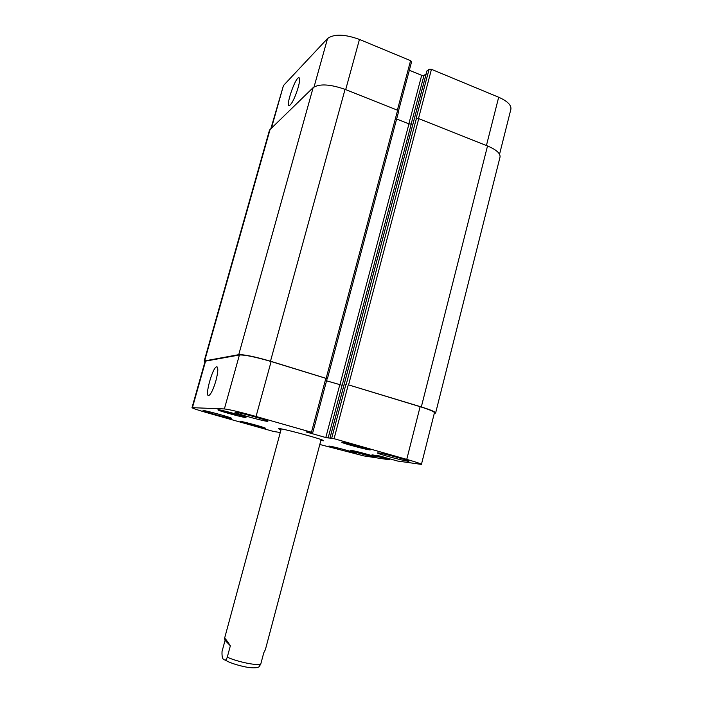 <?xml version="1.0" encoding="UTF-8"?>
<svg xmlns="http://www.w3.org/2000/svg" width="703" height="703" viewBox="0 0 703 703"><rect width="100%" height="100%" fill="white"/><g stroke="black" fill="none" stroke-linecap="round" stroke-linejoin="round"><path stroke-width="1.05" d="M258.924 666.848L260.743 664.159L263.748 652.85L265.382 649.66L321.104 439.586M230.356 645.776L227.271 657.2C226.366 659.581 225.558 660.486 224.855 659.924C222.702 659.906 221.761 657.103 222.034 651.505L225.057 640.345L230.356 645.776C226.744 640.328 224.811 637.885 224.538 638.447L225.057 640.345M280.98 429.876L278.458 428.681C277.492 427.011 325.304 439.823 323.635 440.79L320.84 440.561M215.856 380.921C213.273 389.48 210.909 394.365 208.756 395.561C204.362 397.046 212.605 367.063 216.638 366.834C218.413 367.3 218.15 371.992 215.856 380.921M298.186 87.471C294.944 97.84 291.973 103.903 289.293 105.661C285.277 106.759 295.163 77.585 298.784 77.699C300.067 77.919 299.865 81.179 298.186 87.471M257.412 426.299L246.911 423.347L257.5 425.974M251.366 424.744L251.498 424.269M367.317 455.078L357.027 452.17L367.414 454.7M361.026 453.461L361.149 452.969M360.595 447.521L348.96 444.217L358.671 446.37L363.214 447.864L360.595 447.521L360.718 447.046M353.512 445.711L353.671 445.096M237.034 415.271L225.145 411.905L237.148 414.875M230.276 413.54L230.443 412.925M352.247 450.658L351.474 450.649C350.788 451.168 375.551 457.732 375.226 456.941C376.043 456.563 356.157 451.133 352.247 450.658M351.5 450.456C355.665 450.957 376.896 456.757 376.017 457.152C376.369 457.996 349.953 450.992 350.683 450.438L351.5 450.456M241.665 421.712L241.305 421.747C240.637 422.248 264.978 428.83 264.644 428.048C265.479 427.67 244.319 421.835 241.665 421.712M240.909 421.501C243.73 421.624 266.323 427.855 265.426 428.259C265.778 429.085 239.811 422.072 240.523 421.536L240.909 421.501M219.108 410.007L218.774 410.06C218.009 410.719 245.435 418.162 245.083 417.204C246.068 416.694 221.814 409.963 219.108 410.007M218.246 409.761C221.12 409.717 247.017 416.897 245.962 417.441C246.322 418.461 217.086 410.526 217.895 409.814L218.246 409.761M343.521 442.468L342.695 442.486C341.904 443.171 369.813 450.57 369.479 449.586C370.428 449.085 347.836 442.89 343.521 442.468M342.677 442.231C347.264 442.67 371.395 449.287 370.367 449.815C370.718 450.869 340.964 442.978 341.807 442.249L342.677 442.231M378.504 452.908C384.031 453.558 409.99 460.641 408.882 461.194C409.26 462.328 376.413 453.681 377.326 452.89L378.504 452.908M235.496 412.266C239.134 412.257 269.117 420.57 267.861 421.229C268.256 422.468 234.073 413.215 235.022 412.336L235.496 412.266M203.308 410.526C206.005 410.499 232.667 417.872 231.603 418.355C231.999 419.313 202.192 411.211 202.991 410.578L203.308 410.526M329.549 446.124C333.802 446.607 357.212 453.013 356.254 453.426C356.632 454.314 327.993 446.695 328.776 446.115L329.549 446.124M280.269 432.512L273.643 431.493L209.503 413.434C198.58 410.324 192.745 408.399 192.007 407.661L224.38 408.944C229.573 409.533 240.127 412.046 256.05 416.484L311.464 432.257L306.007 431.914L325.805 437.547L334.066 438.698L406.747 459.384C416.229 462.117 421.123 463.787 421.431 464.402L397.652 461.045L379.312 455.904L372.01 454.859L389.277 459.771L363.811 455.895L319.803 444.489M271.007 128.166L283.45 85.555L327.536 38.542C333.96 33.788 344.602 34.087 359.453 39.43L410.578 60.66L411.615 61.706L398.531 110.793M409.339 70.247L421.695 75.335L423.988 75.441L426.185 73.806M426.967 70.985L429.111 69.228L431.457 69.325L498.682 97.234C507.408 101.109 511.476 105.125 510.879 109.264L499.543 154.247M326.552 380.841L342.176 385.314L411.255 124.044L408.961 123.886L396.624 119.018M398.566 111.408L397.634 110.257L345.059 89.369C330.05 84.132 319.408 83.552 313.143 87.629L269.495 130.099L204.204 360.99L238.739 354.672C244.117 354.453 254.697 356.632 270.488 361.21L327.123 378.68M421.431 464.402L434.436 412.766C434.269 411.624 429.498 409.603 420.122 406.694L348.574 384.893L421.317 406.949C430.675 409.849 435.438 411.87 435.614 413.021L500.026 157.085C500.51 153.403 496.344 149.695 487.522 145.969L418.76 118.649L416.044 118.728L429.111 69.228M192.007 407.661L205.135 361.201L239.407 354.98C244.785 354.769 255.356 356.939 271.13 361.518L327.027 378.689M204.96 361.817L204.204 360.99M326.561 380.806L342.176 385.314M435.614 413.021L434.261 413.461M260.743 664.159C256.867 665.838 237.465 661.831 227.271 657.2M314.065 86.9L327.536 38.542M345.691 89.615L359.453 39.43M397.38 110.151L410.578 60.66M408.856 123.842L421.695 75.335M411.123 124.115L423.988 75.441M418.478 118.552L431.457 69.325M486.423 145.53L498.682 97.234M271.56 127.638L283.45 85.555M271.13 361.518L256.05 416.484M239.407 354.98L224.38 408.944M325.902 378.126L311.464 432.257M339.76 384.84L325.805 437.547M342.053 385.323L328.099 438.092M348.249 384.901L334.066 438.698M345.911 384.409L331.728 438.136M420.122 406.694L406.747 459.384M388.662 458.47L388.416 459.446M205.627 360.929L192.446 407.591M270.224 128.921L204.687 360.736M384.462 457.284L384.216 458.251M383.627 457.038L383.363 458.048M383.32 456.959L383.056 457.996M382.485 456.722L382.204 457.794M487.522 145.969L421.317 406.949M418.76 118.649L348.574 384.893M416.404 118.491L346.228 384.4M427.02 70.792L330.023 437.943M408.961 123.886L339.883 384.831M397.634 110.257L326.21 378.109M345.059 89.369L270.488 361.21M238.739 354.672L313.143 87.629M259.627 666.418C258.229 667.736 255.031 668.14 250.048 667.622C245.83 667.296 234.723 664.704 228.097 661.62L224.863 659.924M281.244 428.909L224.538 638.447M217.236 367.01L216.638 366.834M299.258 77.892L298.784 77.699M327.132 378.653L312.73 432.697M389.664 458.751L389.409 459.771M329.979 437.943L426.958 70.88M327.431 378.636L398.706 111.223"/></g></svg>
